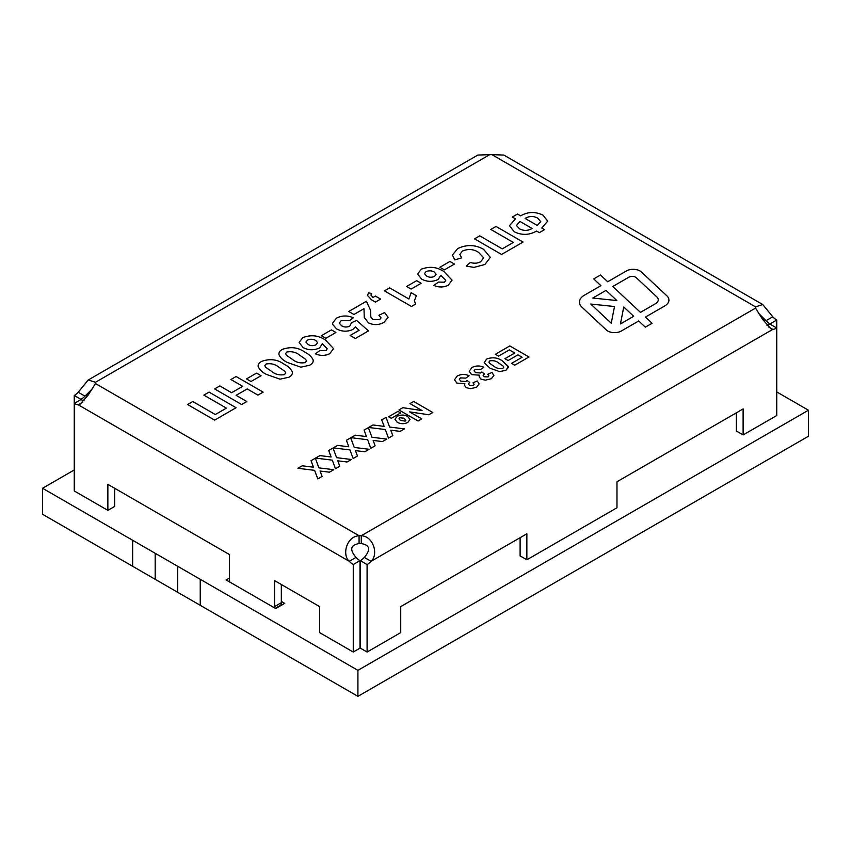 <?xml version="1.0" encoding="UTF-8"?>
<svg xmlns="http://www.w3.org/2000/svg" width="851" height="851" viewBox="0 0 851 851"><rect width="100%" height="100%" fill="white"/><g stroke="black" fill="none" stroke-linecap="round" stroke-linejoin="round"><path stroke-width="1.28" d="M607.774 331.028A9.552 5.521 0 0 0 621.294 331.028L638.707 320.976L645.324 327.156L652.089 323.252L645.473 317.072L664.737 305.945A14.339 8.276 0 0 0 668.939 300.095A14.339 8.276 0 0 0 666.801 295.744L641.335 271.937A9.552 5.521 0 0 0 626.442 270.937L607.699 281.755L600.487 275.011L593.711 278.915L600.934 285.67L584.329 295.254A16.722 9.659 0 0 0 579.435 302.084A16.722 9.659 0 0 0 581.924 307.158L606.401 330.028A9.552 5.521 0 0 0 607.774 331.028M762.751 304.541L772.772 316.795A14.339 8.276 -120 0 0 776.75 320.029L776.75 328.018A14.339 8.276 -60 0 1 772.772 329.38L771.006 328.901L762.73 319.529L755.539 308.115A14.339 8.276 180 0 1 755.497 307.488A14.339 8.276 180 0 1 755.539 306.849L762.751 304.541L503.835 155.063L491.921 154.648A14.339 8.276 180 0 1 489.729 154.648L477.826 155.063L88.249 379.982L95.461 382.28A14.339 8.276 180 0 1 95.503 382.918A14.339 8.276 180 0 1 95.461 383.546L88.281 394.96L80.005 404.331L78.228 404.81A14.339 8.276 60 0 1 74.25 403.448L74.25 490.953L107.875 510.366L107.875 484.357L229.515 554.586L229.515 580.605A6.372 3.681 -120 0 0 229.664 581.988M274.426 607.827A6.372 3.681 -120 0 0 274.575 606.614L274.575 580.595L319.625 606.614L319.625 632.623L353.261 652.036L353.261 564.543A14.339 8.276 60 0 1 349.282 561.309C341.613 554.554 346.921 536.183 359.079 535.747A14.339 8.276 180 0 1 361.271 535.747C373.419 536.183 378.738 554.544 371.068 561.309A14.339 8.276 -60 0 1 367.089 564.543L367.089 652.036L400.725 632.623L400.725 606.614L526.865 533.779L526.865 559.788L616.975 507.77L616.975 481.762L743.125 408.927L743.125 434.935L776.75 415.522L776.75 328.018L769.995 324.125A14.339 8.276 -60 0 1 766.974 325.327M480.858 379.099L479.177 376.738L479.592 375.185L471.624 374.621L469.199 371.238L471.965 367.515C475.773 365.568 479.73 365.473 483.847 367.217L480.613 369.6L475.081 369.398L474.071 370.823L475.549 372.632L480.624 372.993L481.815 371.993L484.442 373.908L483.134 375.397L484.219 376.78L488.091 376.908L488.868 375.834L487.74 374.28L491.974 372.472L493.888 375.429L491.314 378.738L485.357 380.184L480.858 379.099L479.177 376.738L479.592 375.185L471.624 374.61L469.199 371.227L471.965 367.504C475.773 365.579 479.73 365.473 483.847 367.217M495.346 354.293L509.823 345.931L528.971 356.984L514.738 365.207L511.547 363.366L522.099 357.271L517.929 354.867L508.111 360.526L504.92 358.686L514.738 353.016L509.334 349.899L498.537 356.133L495.346 354.293L509.823 345.931L528.971 356.995M397.268 422.319L394.938 419.256L397.13 416.394C400.63 414.618 404.14 414.628 407.661 416.416L410.044 419.426L407.789 422.426C404.257 424.128 400.747 424.096 397.268 422.319L394.938 419.256L397.13 416.384C400.63 414.628 404.14 414.639 407.661 416.426L410.044 419.426L407.789 422.426M368.611 427.468L372.919 424.979L384.141 426.372L381.737 419.883L386.046 417.405L389.62 427.042L404.448 428.883L400.151 431.361L390.79 430.212L392.8 435.606L388.492 438.095L385.312 429.532L368.611 427.468L372.919 424.979L384.141 426.372L381.737 419.883L386.046 417.405L389.62 427.053L404.448 428.883M333.262 447.871L337.57 445.392L348.793 446.775L346.389 440.297L350.686 437.808L354.271 447.456L369.1 449.285L364.802 451.775L355.441 450.615L357.452 456.019L353.144 458.498L349.963 449.934L333.262 447.871L337.57 445.392L348.793 446.775L346.389 440.297L350.686 437.808L354.271 447.456L369.1 449.296M297.914 468.284L302.222 465.795L313.445 467.188L311.04 460.71L315.338 458.221L318.923 467.859L333.752 469.699L329.454 472.188L320.093 471.029L322.103 476.422L317.795 478.911L314.615 470.348L297.914 468.284L302.222 465.795L313.445 467.188L311.04 460.699L315.338 458.221L318.923 467.859M214.622 388.918L219.813 385.918L231.6 392.726L242.684 386.322L230.908 379.514L236.099 376.514L263.14 392.12L257.938 395.119L247.194 388.918L236.099 395.321L246.843 401.523L241.652 404.523L214.622 388.918L219.813 385.918L231.6 392.715L242.684 386.311L230.908 379.514L236.099 376.514L263.14 392.12M258.161 366.547C257.896 364.536 259.034 362.824 261.576 361.409C269.916 358.42 277.437 359.367 284.149 364.239C288.361 366.377 291.095 368.983 292.372 372.068L292.436 372.791L292.372 372.068C292.638 374.089 291.499 375.802 288.957 377.216L279.99 379.174L266.416 374.408C262.193 372.259 259.438 369.642 258.161 366.547L258.098 365.824L258.161 366.547C257.896 364.536 259.034 362.813 261.576 361.409C269.916 358.42 277.437 359.356 284.149 364.228C288.361 366.366 291.095 368.983 292.372 372.068L292.372 372.068C292.638 374.089 291.499 375.802 288.957 377.216M329.816 353.622C325.178 355.909 320.348 355.984 315.338 353.835L319.976 350.506L325.976 350.633L327.231 348.761L322.263 343.761L319.646 347.889C314.04 350.484 308.541 350.378 303.147 347.591L299.116 342.474L302.828 337.592C311.115 334.539 318.678 335.379 325.497 340.092L333.539 348.57L329.816 353.622L333.539 348.57L325.497 340.092C318.678 335.379 311.115 334.539 302.828 337.592L299.116 342.474L303.147 347.591M336.422 318.189C341.815 315.413 347.463 315.264 353.346 317.753L349.431 320.689L341.145 320.667L339.326 323.125L341.591 325.773C344.219 327.316 346.942 327.422 349.772 326.093L351.474 322.71L356.654 320.455L368.494 330.89L355.324 338.496L350.123 335.496L359.122 330.294L355.356 326.901L353.037 329.411C347.357 331.922 341.847 331.73 336.507 328.837L332.645 324.391L332.507 323.274L336.422 318.2C341.815 315.413 347.463 315.264 353.346 317.753M341.145 320.667L339.326 323.135L341.591 325.773C344.219 327.316 346.942 327.433 349.772 326.093L351.474 322.71L351.537 323.391L351.474 322.71L356.654 320.455L368.494 330.89M371.642 299.903L367.483 295.435L368.568 292.829L371.61 293.478L370.93 295.063L372.993 297.478L375.419 296.084L380.62 299.084L375.419 302.084L371.642 299.903L367.483 295.425L368.568 292.829L371.61 293.478L370.93 295.063L372.993 297.478L375.419 296.074L380.62 299.084M406.608 286.479L416.66 280.67L421.171 283.277L411.118 289.074L406.608 286.479L416.66 280.67L421.171 283.277M439.882 267.267L449.934 261.459L454.434 264.065L444.392 269.863L439.882 267.267L449.934 261.459L454.434 264.065M474.539 238.854L479.741 235.855L502.26 248.864L513.355 242.461L490.825 229.451L496.027 226.451L523.057 242.056L501.569 254.46L474.539 238.854L479.741 235.855L502.26 248.854L513.355 242.45L490.825 229.451L496.027 226.451L523.057 242.056M514.206 231.749L509.483 225.664L515.429 218.845L512.313 217.048L517.514 214.048L520.631 215.846C527.897 211.676 535.353 211.442 542.991 215.154L547.714 221.122L541.768 228.047L544.544 229.653L539.343 232.653L536.577 231.046C529.301 235.216 521.844 235.45 514.206 231.749L509.483 225.664L515.429 218.845L512.313 217.048L517.514 214.048L520.631 215.846C527.897 211.676 535.353 211.442 542.991 215.154L547.714 221.122L541.768 228.047L544.544 229.653M462.423 251.056L459.817 254.502L461.721 257.864L454.785 259.863L452.402 255.066L457.7 248.577C466.508 244.397 475.103 244.609 483.485 249.226L490.314 257.396L484.9 264.491L473.975 267.384L466.22 266.065L470.38 262.459C474.156 263.65 477.613 263.395 480.751 261.672L483.666 257.832L478.688 252.449C473.688 249.098 468.263 248.641 462.423 251.056L459.817 254.513L461.721 257.864M448.339 285.191C443.701 287.489 438.871 287.553 433.861 285.404L438.499 282.075L444.499 282.202L445.754 280.33L440.786 275.33L438.169 279.458C432.563 282.053 427.064 281.947 421.67 279.16L417.639 274.043L421.351 269.161C429.649 266.108 437.201 266.948 444.02 271.66L452.062 280.139L448.339 285.191L452.062 280.139L444.02 271.66C437.201 266.948 429.649 266.118 421.351 269.161L417.639 274.043L421.67 279.16M411.469 306.477L384.429 290.872L389.63 287.872L408.874 298.988L411.118 292.68L416.32 295.68L414.384 300.786L415.639 304.073L411.469 306.477M363.983 308.69L353.931 314.487L348.74 311.487L366.409 301.275L370.632 310.445L370.823 317.04L372.919 319.444L379.663 319.636L381.078 317.838L378.886 315.285L384.599 312.583L388.099 317.285L384.067 322.306C379.025 325.114 373.802 325.295 368.419 322.848L364.26 317.423L363.983 308.69L364.26 317.423M321.359 335.698L331.411 329.89L335.911 332.496L325.859 338.294L321.359 335.698L331.411 329.89L335.911 332.496M278.958 354.548C278.681 352.527 279.819 350.814 282.372 349.399C290.702 346.41 298.233 347.357 304.945 352.229C309.147 354.367 311.892 356.984 313.168 360.069L313.232 360.792L313.168 360.069C313.434 362.079 312.296 363.792 309.753 365.207L300.786 367.175L287.212 362.398C282.989 360.26 280.234 357.633 278.958 354.548L278.883 353.825L278.958 354.548C278.681 352.527 279.819 350.814 282.372 349.399C290.702 346.41 298.233 347.357 304.945 352.229C309.147 354.367 311.892 356.973 313.168 360.069L313.168 360.069C313.434 362.079 312.296 363.792 309.753 365.207M246.503 378.908L256.555 373.11L261.055 375.716L251.002 381.514L246.503 378.908L256.555 373.11L261.055 375.716M187.582 404.523L192.783 401.523L215.314 414.533L226.398 408.129L203.878 395.119L209.069 392.12L236.099 407.725L214.622 420.128L187.582 404.523L192.783 401.523L215.314 414.533L226.398 408.129L203.878 395.119L209.069 392.12L236.099 407.725M315.583 458.083L319.891 455.593L331.113 456.987L328.709 450.498L333.018 448.009L336.592 457.657L351.431 459.497L347.123 461.976L337.773 460.816L339.772 466.22L335.475 468.71L332.294 460.146L315.583 458.072L319.891 455.593L331.113 456.976L328.709 450.498L333.018 448.009L336.592 457.657L351.431 459.497M350.942 437.669L355.239 435.191L366.473 436.574L364.058 430.095L368.366 427.606L371.94 437.254L386.78 439.084L382.471 441.573L373.121 440.414L375.121 445.818L370.823 448.296L367.643 439.733L350.942 437.669L355.239 435.18L366.473 436.574L364.058 430.095L368.366 427.606L371.94 437.254L386.78 439.084M398.928 409.959L402.853 407.693L422.128 410.597L409.98 403.587L413.66 401.459L432.808 412.512L428.872 414.777L409.618 411.884L421.756 418.894L418.075 421.011L398.928 409.959L402.853 407.693L422.128 410.597L409.98 403.587L413.66 401.459L432.808 412.512M397.949 411.373L400.651 412.937L391.322 418.32L388.62 416.767L397.949 411.373L400.651 412.937M484.208 362.686L486.634 359.048C492.538 356.931 497.867 357.601 502.622 361.047L508.494 367.111L506.026 370.238L499.675 371.632L490.059 368.249L484.208 362.686L486.634 359.048C492.538 356.931 497.867 357.59 502.622 361.047L508.441 366.6L506.026 370.238M466.135 387.599L464.444 385.237L464.859 383.695L456.891 383.12L454.477 379.737L457.242 376.014C461.04 374.078 465.008 373.983 469.114 375.716L465.891 378.11L460.348 377.897L459.338 379.323L460.816 381.131L465.901 381.503L467.093 380.503L469.72 382.418L468.401 383.907L469.497 385.29L473.358 385.418L474.135 384.333L473.007 382.78L477.241 380.971L479.166 383.939L476.581 387.237L470.635 388.684L466.135 387.599L464.444 385.237L464.859 383.684L456.891 383.12L454.477 379.737L457.242 376.014C461.04 374.078 465.008 373.983 469.114 375.716M367.089 652.036L360.335 648.132L360.335 560.639A14.339 8.276 -60 0 0 364.313 557.405C370.908 549.672 369.898 545.055 361.271 543.555A14.339 8.276 180 0 0 359.079 543.555C350.442 545.055 349.431 549.672 356.037 557.405A14.339 8.276 60 0 0 360.016 560.639L360.016 648.132L353.261 652.036M520.11 537.683L520.11 555.894L526.865 559.788M114.63 488.261L114.63 506.473L107.875 510.366M84.026 400.768A14.339 8.276 60 0 1 81.005 399.555L74.25 403.448L74.25 395.47L81.005 399.364A14.339 8.276 120 0 0 84.983 396.13L92.695 388.471M274.575 606.614L281.33 602.71L281.33 584.499M281.33 602.71A6.372 3.681 60 0 1 280.011 605.625L275.309 608.337M758.305 313.03L766.017 320.699A14.339 8.276 -120 0 0 769.995 323.933L769.995 324.125M353.261 564.543L360.016 560.639M736.37 412.831L736.37 431.031L743.125 434.935M367.089 564.543L360.335 560.639M776.75 320.029L769.995 323.933M74.25 395.47A14.339 8.276 120 0 0 78.228 392.237L88.249 379.982M768.23 326.752L772.772 329.38L371.068 561.309L364.313 557.405M491.921 154.648L755.539 306.849L755.539 308.115L361.271 535.747L361.271 543.555M489.729 154.648L95.461 382.28L95.461 383.546L359.079 535.747L359.079 543.555M82.76 402.193L78.228 404.81L349.282 561.309L356.037 557.405M78.228 392.237L84.983 396.13L89.11 393.747M772.772 316.795L766.017 320.699L761.89 318.317M537.268 225.451L540.757 221.643L537.63 218.058C533.354 215.877 529.194 216.016 525.141 218.452L537.268 225.451L540.757 221.643L537.63 218.058C533.354 215.877 529.194 216.005 525.141 218.441L537.268 225.451M519.589 228.855C523.865 231.015 528.024 230.887 532.066 228.451L519.94 221.451L516.44 225.515L519.589 228.855C523.865 231.015 528.024 230.887 532.066 228.451L519.94 221.441L516.44 225.515L519.589 228.845M454.785 259.863L452.402 255.077L457.7 248.577C466.508 244.397 475.103 244.62 483.485 249.226L490.314 257.406L484.9 264.491M466.22 266.065L470.38 262.459C474.156 263.661 477.613 263.395 480.751 261.683L483.666 257.832L478.688 252.46M433.861 285.404L438.499 282.075L444.499 282.213L445.754 280.33L440.786 275.33L438.169 279.468M425.957 271.703L424.468 273.66L426.596 276.001C429.127 277.522 431.765 277.639 434.542 276.352L436.116 274.245L434.265 272.022C431.617 270.544 428.84 270.437 425.957 271.703L424.468 273.66L426.596 276.011C429.127 277.522 431.765 277.639 434.542 276.352L436.116 274.245L434.265 272.022M384.429 290.882L389.63 287.872L408.874 298.988L411.118 292.68L416.32 295.68L414.384 300.786L415.639 304.073M348.74 311.487L366.409 301.275M366.409 301.286L370.632 310.445L370.823 317.04L372.919 319.444L379.663 319.636L381.078 317.838L378.886 315.285L384.599 312.583L388.099 317.295L384.067 322.306M350.123 335.496L359.122 330.305L355.356 326.901M332.645 324.391L332.507 323.274L336.422 318.2M315.338 353.835L319.976 350.506L325.976 350.633L327.231 348.761L322.263 343.761L319.646 347.889M307.434 340.134L305.945 342.081L308.073 344.432C310.604 345.953 313.242 346.07 316.019 344.783L317.593 342.676L315.742 340.453C313.083 338.975 310.317 338.868 307.434 340.134L305.945 342.091L308.073 344.432C310.604 345.953 313.242 346.059 316.019 344.783L317.593 342.666L315.742 340.453M286.872 352.006L285.596 353.686L286.468 355.303L292.414 359.399C295.967 362.377 300.243 363.441 305.243 362.611L306.52 360.92L305.647 359.303L299.69 355.197C296.137 352.229 291.861 351.155 286.872 352.006L285.596 353.697L286.468 355.303L292.414 359.399C295.967 362.377 300.243 363.441 305.243 362.611L306.52 360.92L305.647 359.313M266.086 364.005L264.799 365.696L265.672 367.302L271.618 371.408C275.171 374.376 279.447 375.451 284.447 374.61L285.723 372.929L284.851 371.313L278.894 367.207C275.341 364.228 271.075 363.164 266.086 364.005L264.799 365.696L265.672 367.302L271.618 371.408C275.171 374.376 279.447 375.451 284.447 374.61L285.723 372.929L284.851 371.313M247.194 388.918L236.099 395.321L246.843 401.523M318.923 467.869L333.752 469.699M329.454 472.188L320.093 471.029L322.103 476.432M347.123 461.976L337.773 460.816L339.772 466.22M364.802 451.775L355.441 450.615L357.452 456.019M382.471 441.573L373.121 440.414L375.121 445.818M400.151 431.372L390.79 430.212L392.8 435.616M428.872 414.777L409.618 411.884L421.756 418.894M399.704 417.735C398.768 418.777 399.215 419.713 401.034 420.532L405.193 421.085L405.863 420.213L403.863 418.203L399.704 417.735L399.066 418.575L399.704 417.735C398.768 418.788 399.215 419.713 401.034 420.532L405.193 421.085L405.863 420.213L403.863 418.192M388.62 416.767L397.949 411.384M511.547 363.366L522.099 357.271L517.929 354.867M504.92 358.696L514.738 353.027L509.334 349.899M489.825 360.888L488.921 362.079L489.538 363.217L493.74 366.121C496.261 368.228 499.292 368.994 502.835 368.398L503.739 367.207L503.122 366.058L498.899 363.154C496.378 361.047 493.357 360.292 489.825 360.888L488.921 362.079L489.538 363.228L493.74 366.132C496.261 368.238 499.292 368.994 502.835 368.398L503.739 367.207L503.122 366.068M475.081 369.398L474.071 370.823L475.549 372.632L480.624 373.004L481.815 371.993L484.442 373.919L483.134 375.408L484.219 376.791L488.091 376.908L488.868 375.834L487.74 374.28L491.974 372.472L493.888 375.44L491.314 378.738M460.348 377.897L459.338 379.323L460.816 381.131L465.901 381.503L467.093 380.503L469.72 382.418L468.401 383.907L469.497 385.29L473.358 385.418L474.135 384.333L473.007 382.78L477.241 380.971L479.166 383.939L476.581 387.237M668.939 300.095A14.339 8.276 0 0 0 666.801 295.744L641.335 271.948A9.552 5.521 0 0 0 626.442 270.937L607.699 281.766L600.487 275.011L593.711 278.915L600.934 285.67L584.329 295.254A16.722 9.659 0 0 0 579.435 302.084M652.089 323.252L645.473 317.072L664.737 305.945M590.711 304.041L611.241 323.231L614.507 306.52L590.711 304.041L611.241 323.231L614.507 306.52L590.711 304.03M628.846 277.213L612.773 286.5L640.452 312.381L655.461 303.711A9.552 5.521 0 0 0 658.259 299.818A9.552 5.521 0 0 0 656.834 296.914L636.293 277.713A4.776 2.755 0 0 0 628.846 277.213L612.773 286.5L640.452 312.37L655.461 303.711A9.552 5.521 0 0 0 658.259 299.807A9.552 5.521 0 0 0 656.834 296.914M606.008 290.404L592.785 298.041L616.858 300.552L606.008 290.404L592.785 298.041L616.858 300.552L606.008 290.404M633.687 316.285L623.751 306.998L620.443 323.923L633.687 316.285L623.751 306.998L620.443 323.923L633.687 316.285M74.25 469.965L42.55 488.261L42.55 514.27L155.18 579.297L155.18 553.288L155.18 579.297L177.71 592.307L177.71 566.298L200.24 579.297L200.24 605.306L200.24 579.297L357.92 670.343L357.92 696.352L808.45 436.244L808.45 410.225L776.75 391.928M42.55 488.261L132.66 540.279L132.66 566.298L132.66 540.279L177.71 566.298L177.71 592.307L357.92 696.352M357.92 670.343L808.45 410.225M229.515 577.999L226.143 579.946L275.703 608.561L284.713 603.359L281.33 601.412"/></g></svg>
